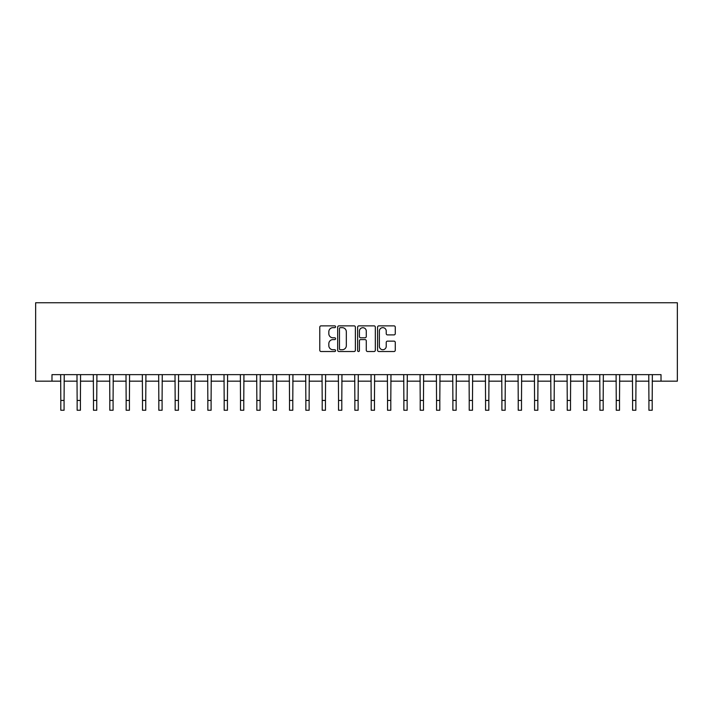 <?xml version="1.0" encoding="UTF-8"?>
<svg xmlns="http://www.w3.org/2000/svg" width="713" height="713" viewBox="0 0 713 713"><rect width="100%" height="100%" fill="white"/><g stroke="black" fill="none" stroke-linecap="round" stroke-linejoin="round"><path stroke-width="1.07" d="M335.591 326.759A0.9 0.9 0 0 0 334.691 325.868L321.064 325.868A1.283 1.283 0 0 0 319.781 327.151L319.781 350.235A1.283 1.283 0 0 0 321.064 351.518L334.691 351.518A0.9 0.9 0 0 0 335.591 350.627A0.9 0.9 0 0 0 334.691 349.726L332.926 349.726A4.109 4.109 0 0 1 328.827 345.618L328.827 343.693A4.109 4.109 0 0 1 332.926 339.593L334.691 339.593A0.9 0.9 0 0 0 335.591 338.693A0.9 0.9 0 0 0 334.691 337.793L332.926 337.793A4.109 4.109 0 0 1 328.827 333.693L328.827 331.768A4.109 4.109 0 0 1 332.926 327.659L334.691 327.659A0.9 0.9 0 0 0 335.591 326.759M393.995 334.905A1.283 1.283 0 0 0 395.269 333.622L395.269 327.151A1.283 1.283 0 0 0 393.995 325.868L378.853 325.868A1.283 1.283 0 0 0 377.569 327.151L377.569 350.235A1.283 1.283 0 0 0 378.853 351.518L393.995 351.518A1.283 1.283 0 0 0 395.269 350.235L395.269 342.409A1.283 1.283 0 0 0 393.995 341.135L387.516 341.135A1.283 1.283 0 0 0 386.232 342.409L386.232 346.295A3.431 3.431 0 0 1 382.801 349.726A3.431 3.431 0 0 1 379.369 346.295L379.369 331.09A3.431 3.431 0 0 1 382.801 327.659A3.431 3.431 0 0 1 386.232 331.09L386.232 333.622A1.283 1.283 0 0 0 387.516 334.905L393.995 334.905M51.987 381.17L51.987 374.637L661.013 374.637L661.013 381.17L677.35 381.17L677.35 302.749L35.65 302.749L35.65 381.17L60.81 381.17M355.377 327.151A1.283 1.283 0 0 0 354.094 325.868L338.96 325.868A1.283 1.283 0 0 0 337.677 327.151L337.677 350.235A1.283 1.283 0 0 0 338.96 351.518L354.094 351.518A1.283 1.283 0 0 0 355.377 350.235L355.377 327.151M358.906 325.868L374.04 325.868A1.283 1.283 0 0 1 375.323 327.151L375.323 350.235A1.283 1.283 0 0 1 374.04 351.518L367.56 351.518A1.283 1.283 0 0 1 366.286 350.235L366.286 340.876A1.283 1.283 0 0 0 365.003 339.593L360.698 339.593A1.283 1.283 0 0 0 359.414 340.876L359.414 350.627A0.9 0.9 0 0 1 358.523 351.518A0.9 0.9 0 0 1 357.623 350.627L357.623 327.151A1.283 1.283 0 0 1 358.906 325.868M64.072 381.17L77.147 381.17M80.409 381.17L93.483 381.17M96.745 381.17L109.82 381.17M113.082 381.17L126.156 381.17M129.418 381.17L142.493 381.17M145.755 381.17L158.83 381.17M162.092 381.17L175.166 381.17M178.428 381.17L191.503 381.17M194.765 381.17L207.839 381.17M211.101 381.17L224.176 381.17M227.438 381.17L240.513 381.17M243.775 381.17L256.849 381.17M260.111 381.17L273.186 381.17M276.448 381.17L289.523 381.17M292.785 381.17L305.859 381.17M309.121 381.17L322.196 381.17M325.458 381.17L338.532 381.17M341.794 381.17L354.869 381.17M358.131 381.17L371.206 381.17M374.468 381.17L387.542 381.17M390.804 381.17L403.879 381.17M407.141 381.17L420.215 381.17M423.477 381.17L436.552 381.17M439.814 381.17L452.889 381.17M456.151 381.17L469.225 381.17M472.487 381.17L485.562 381.17M488.824 381.17L501.899 381.17M505.16 381.17L518.235 381.17M521.497 381.17L534.572 381.17M537.834 381.17L550.908 381.17M554.17 381.17L567.245 381.17M570.507 381.17L583.582 381.17M586.844 381.17L599.918 381.17M603.18 381.17L616.255 381.17M619.517 381.17L632.591 381.17M635.853 381.17L648.928 381.17M652.19 381.17L661.013 381.17M340.368 327.659A0.9 0.9 0 0 0 339.468 328.559L339.468 348.826A0.9 0.9 0 0 0 340.368 349.726L342.231 349.726A4.109 4.109 0 0 0 346.331 345.618L346.331 331.768A4.109 4.109 0 0 0 342.231 327.659L340.368 327.659M366.286 331.153A3.431 3.431 0 0 0 362.846 327.722A3.431 3.431 0 0 0 359.414 331.153L359.414 336.509A1.283 1.283 0 0 0 360.698 337.793L365.003 337.793A1.283 1.283 0 0 0 366.286 336.509L366.286 331.153M60.65 374.637L60.81 400.448L64.072 400.448L64.232 374.637M60.81 400.448L60.81 410.251L64.072 410.251L64.072 400.448M76.986 374.637L77.147 400.448L80.409 400.448L80.569 374.637M77.147 400.448L77.147 410.251L80.409 410.251L80.409 400.448M93.323 374.637L93.483 400.448L96.745 400.448L96.906 374.637M93.483 400.448L93.483 410.251L96.745 410.251L96.745 400.448M109.659 374.637L109.82 400.448L113.082 400.448L113.242 374.637M109.82 400.448L109.82 410.251L113.082 410.251L113.082 400.448M125.996 374.637L126.156 400.448L129.418 400.448L129.579 374.637M126.156 400.448L126.156 410.251L129.418 410.251L129.418 400.448M142.333 374.637L142.493 400.448L145.755 400.448L145.915 374.637M142.493 400.448L142.493 410.251L145.755 410.251L145.755 400.448M158.669 374.637L158.83 400.448L162.092 400.448L162.252 374.637M158.83 400.448L158.83 410.251L162.092 410.251L162.092 400.448M175.006 374.637L175.166 400.448L178.428 400.448L178.589 374.637M175.166 400.448L175.166 410.251L178.428 410.251L178.428 400.448M191.342 374.637L191.503 400.448L194.765 400.448L194.925 374.637M191.503 400.448L191.503 410.251L194.765 410.251L194.765 400.448M207.679 374.637L207.839 400.448L211.101 400.448L211.262 374.637M207.839 400.448L207.839 410.251L211.101 410.251L211.101 400.448M224.016 374.637L224.176 400.448L227.438 400.448L227.599 374.637M224.176 400.448L224.176 410.251L227.438 410.251L227.438 400.448M240.352 374.637L240.513 400.448L243.775 400.448L243.935 374.637M240.513 400.448L240.513 410.251L243.775 410.251L243.775 400.448M256.689 374.637L256.849 400.448L260.111 400.448L260.272 374.637M256.849 400.448L256.849 410.251L260.111 410.251L260.111 400.448M273.026 374.637L273.186 400.448L276.448 400.448L276.608 374.637M273.186 400.448L273.186 410.251L276.448 410.251L276.448 400.448M289.362 374.637L289.523 400.448L292.785 400.448L292.945 374.637M289.523 400.448L289.523 410.251L292.785 410.251L292.785 400.448M305.699 374.637L305.859 400.448L309.121 400.448L309.282 374.637M305.859 400.448L305.859 410.251L309.121 410.251L309.121 400.448M322.035 374.637L322.196 400.448L325.458 400.448L325.618 374.637M322.196 400.448L322.196 410.251L325.458 410.251L325.458 400.448M338.372 374.637L338.532 400.448L341.794 400.448L341.955 374.637M338.532 400.448L338.532 410.251L341.794 410.251L341.794 400.448M354.709 374.637L354.869 400.448L358.131 400.448L358.291 374.637M354.869 400.448L354.869 410.251L358.131 410.251L358.131 400.448M371.045 374.637L371.206 400.448L374.468 400.448L374.628 374.637M371.206 400.448L371.206 410.251L374.468 410.251L374.468 400.448M387.382 374.637L387.542 400.448L390.804 400.448L390.965 374.637M387.542 400.448L387.542 410.251L390.804 410.251L390.804 400.448M403.718 374.637L403.879 400.448L407.141 400.448L407.301 374.637M403.879 400.448L403.879 410.251L407.141 410.251L407.141 400.448M420.055 374.637L420.215 400.448L423.477 400.448L423.638 374.637M420.215 400.448L420.215 410.251L423.477 410.251L423.477 400.448M436.392 374.637L436.552 400.448L439.814 400.448L439.974 374.637M436.552 400.448L436.552 410.251L439.814 410.251L439.814 400.448M452.728 374.637L452.889 400.448L456.151 400.448L456.311 374.637M452.889 400.448L452.889 410.251L456.151 410.251L456.151 400.448M469.065 374.637L469.225 400.448L472.487 400.448L472.648 374.637M469.225 400.448L469.225 410.251L472.487 410.251L472.487 400.448M485.401 374.637L485.562 400.448L488.824 400.448L488.984 374.637M485.562 400.448L485.562 410.251L488.824 410.251L488.824 400.448M501.738 374.637L501.899 400.448L505.16 400.448L505.321 374.637M501.899 400.448L501.899 410.251L505.16 410.251L505.16 400.448M518.075 374.637L518.235 400.448L521.497 400.448L521.658 374.637M518.235 400.448L518.235 410.251L521.497 410.251L521.497 400.448M534.411 374.637L534.572 400.448L537.834 400.448L537.994 374.637M534.572 400.448L534.572 410.251L537.834 410.251L537.834 400.448M550.748 374.637L550.908 400.448L554.17 400.448L554.331 374.637M550.908 400.448L550.908 410.251L554.17 410.251L554.17 400.448M567.085 374.637L567.245 400.448L570.507 400.448L570.667 374.637M567.245 400.448L567.245 410.251L570.507 410.251L570.507 400.448M583.421 374.637L583.582 400.448L586.844 400.448L587.004 374.637M583.582 400.448L583.582 410.251L586.844 410.251L586.844 400.448M599.758 374.637L599.918 400.448L603.18 400.448L603.341 374.637M599.918 400.448L599.918 410.251L603.18 410.251L603.18 400.448M616.094 374.637L616.255 400.448L619.517 400.448L619.677 374.637M616.255 400.448L616.255 410.251L619.517 410.251L619.517 400.448M632.431 374.637L632.591 400.448L635.853 400.448L636.014 374.637M632.591 400.448L632.591 410.251L635.853 410.251L635.853 400.448M648.768 374.637L648.928 400.448L652.19 400.448L652.35 374.637M648.928 400.448L648.928 410.251L652.19 410.251L652.19 400.448"/></g></svg>
